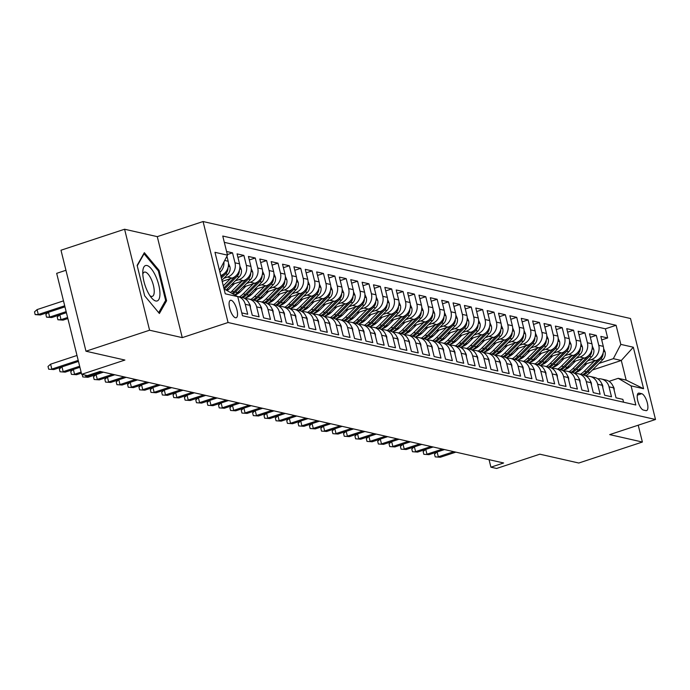<?xml version="1.0" encoding="UTF-8"?>
<svg xmlns="http://www.w3.org/2000/svg" width="690" height="690" viewBox="0 0 690 690"><rect width="100%" height="100%" fill="white"/><g stroke="black" fill="none" stroke-linecap="round" stroke-linejoin="round"><path stroke-width="1.03" d="M235.471 317.754A9.177 3.269 71.7 0 0 236.178 317.736A9.177 3.269 71.7 0 0 236.696 308.922A9.177 3.269 71.7 0 0 231.141 300.288A9.177 3.269 71.7 0 0 230.426 300.314A9.177 3.269 71.7 0 0 229.917 309.12A9.177 3.269 71.7 0 0 235.471 317.754M65.947 270.282L56.675 273.344L81.662 374.325L87.345 375.619L100.067 371.418L503.631 462.981L490.909 467.182L496.593 468.467L539.847 454.193L578.781 463.025L642.39 442.031L638.224 425.195M124.588 229.235L60.987 250.229L85.974 351.219L149.583 330.217L182.263 337.634L228.062 322.515L203.067 221.533L157.277 236.644L124.588 229.235L149.583 330.217M228.062 322.515L655.5 419.494L630.505 318.513L203.067 221.533M241.776 312.906L247.719 314.252L245.252 304.29L249.806 305.325A11.471 10.479 -77.2 0 0 242.164 297.494L237.619 296.467A11.471 10.479 102.8 0 1 245.252 304.29M249.806 305.325L252.264 315.287L259.086 316.831L256.62 306.869L261.174 307.904A11.471 10.479 -77.2 0 0 253.532 300.072L248.987 299.046A11.471 10.479 102.8 0 1 256.62 306.869M261.174 307.904L263.632 317.866L270.454 319.41L267.987 309.448L272.541 310.483A11.471 10.479 -77.2 0 0 264.9 302.651L260.354 301.625A11.471 10.479 102.8 0 1 267.987 309.448M272.541 310.483L275 320.445L281.822 321.988L279.355 312.027L283.909 313.062A11.471 10.479 -77.2 0 0 276.267 305.23L271.722 304.204A11.471 10.479 102.8 0 1 279.355 312.027M283.909 313.062L286.367 323.024L293.19 324.567L290.723 314.606L295.277 315.64A11.471 10.479 -77.2 0 0 287.635 307.818L283.09 306.783A11.471 10.479 102.8 0 1 290.723 314.606M295.277 315.64L297.735 325.602L304.557 327.146L302.091 317.184L306.645 318.219A11.471 10.479 -77.2 0 0 299.003 310.397L294.457 309.362A11.471 10.479 102.8 0 1 302.091 317.184M306.645 318.219L309.111 328.181L315.925 329.725L313.467 319.763L318.012 320.798A11.471 10.479 -77.2 0 0 310.371 312.975L305.825 311.94A11.471 10.479 102.8 0 1 313.467 319.763M318.012 320.798L320.479 330.76L327.293 332.304L324.835 322.342L329.38 323.377A11.471 10.479 -77.2 0 0 321.738 315.554L317.193 314.519A11.471 10.479 102.8 0 1 324.835 322.342M329.38 323.377L331.847 333.339L338.661 334.883L336.203 324.921L340.748 325.956A11.471 10.479 -77.2 0 0 333.106 318.133L328.561 317.098A11.471 10.479 102.8 0 1 336.203 324.921M340.748 325.956L343.215 335.918L350.028 337.462L347.57 327.5L352.116 328.535A11.471 10.479 -77.2 0 0 344.474 320.712L339.929 319.677A11.471 10.479 102.8 0 1 347.57 327.5M352.116 328.535L354.582 338.497L361.396 340.041L358.938 330.079L363.483 331.114A11.471 10.479 -77.2 0 0 355.842 323.291L351.296 322.256A11.471 10.479 102.8 0 1 358.938 330.079M363.483 331.114L365.95 341.076L372.773 342.628L370.306 332.658L374.851 333.693A11.471 10.479 -77.2 0 0 367.209 325.87L362.664 324.835A11.471 10.479 102.8 0 1 370.306 332.658M374.851 333.693L377.318 343.655L384.14 345.207L381.673 335.245L386.219 336.272A11.471 10.479 -77.2 0 0 378.577 328.449L374.032 327.414A11.471 10.479 102.8 0 1 381.673 335.245M386.219 336.272L388.686 346.233L395.508 347.786L393.041 337.824L397.587 338.85A11.471 10.479 -77.2 0 0 389.945 331.028L385.399 329.993A11.471 10.479 102.8 0 1 393.041 337.824M397.587 338.85L400.053 348.812L406.876 350.365L404.409 340.403L408.954 341.429A11.471 10.479 -77.2 0 0 401.313 333.606L396.767 332.571A11.471 10.479 102.8 0 1 404.409 340.403M408.954 341.429L411.421 351.391L418.244 352.944L415.777 342.982L420.322 344.008A11.471 10.479 -77.2 0 0 412.68 336.185L408.135 335.15A11.471 10.479 102.8 0 1 415.777 342.982M420.322 344.008L422.789 353.97L429.611 355.523L427.145 345.561L431.69 346.587A11.471 10.479 -77.2 0 0 424.048 338.764L419.503 337.729A11.471 10.479 102.8 0 1 427.145 345.561M431.69 346.587L434.157 356.549L440.979 358.101L438.512 348.139L443.058 349.166A11.471 10.479 -77.2 0 0 435.416 341.343L430.871 340.308A11.471 10.479 102.8 0 1 438.512 348.139M443.058 349.166L445.524 359.128L452.347 360.68L449.88 350.718L454.425 351.745A11.471 10.479 -77.2 0 0 446.784 343.922L442.238 342.887A11.471 10.479 102.8 0 1 449.88 350.718M454.425 351.745L456.892 361.707L463.714 363.259L461.248 353.297L465.793 354.324A11.471 10.479 -77.2 0 0 458.151 346.501L453.606 345.466A11.471 10.479 102.8 0 1 461.248 353.297M465.793 354.324L468.26 364.286L475.082 365.838L472.616 355.876L477.161 356.903A11.471 10.479 -77.2 0 0 469.519 349.08L464.974 348.053A11.471 10.479 102.8 0 1 472.616 355.876M477.161 356.903L479.628 366.864L486.45 368.417L483.983 358.455L488.529 359.481A11.471 10.479 -77.2 0 0 480.895 351.659L476.341 350.632A11.471 10.479 102.8 0 1 483.983 358.455M488.529 359.481L490.995 369.452L497.818 370.996L495.351 361.034L499.896 362.069A11.471 10.479 -77.2 0 0 492.263 354.237L487.709 353.211A11.471 10.479 102.8 0 1 495.351 361.034M499.896 362.069L502.363 372.031L509.186 373.575L506.719 363.613L511.264 364.648A11.471 10.479 -77.2 0 0 503.631 356.816L499.077 355.79A11.471 10.479 102.8 0 1 506.719 363.613M511.264 364.648L513.731 374.61L520.553 376.154L518.087 366.192L522.632 367.227A11.471 10.479 -77.2 0 0 514.999 359.395L510.445 358.369A11.471 10.479 102.8 0 1 518.087 366.192M522.632 367.227L525.099 377.189L531.921 378.732L529.454 368.771L534 369.805A11.471 10.479 -77.2 0 0 526.366 361.974L521.812 360.948A11.471 10.479 102.8 0 1 529.454 368.771M534 369.805L536.466 379.767L543.289 381.311L540.822 371.349L545.367 372.384A11.471 10.479 -77.2 0 0 537.734 364.553L533.18 363.527A11.471 10.479 102.8 0 1 540.822 371.349M545.367 372.384L547.834 382.346L554.657 383.89L552.19 373.928L556.735 374.963A11.471 10.479 -77.2 0 0 549.102 367.132L544.557 366.105A11.471 10.479 102.8 0 1 552.19 373.928M556.735 374.963L559.202 384.925L566.024 386.469L563.558 376.507L568.103 377.542A11.471 10.479 -77.2 0 0 560.47 369.711L555.924 368.684A11.471 10.479 102.8 0 1 563.558 376.507M568.103 377.542L570.57 387.504L577.392 389.048L574.925 379.086L579.471 380.121A11.471 10.479 -77.2 0 0 571.837 372.29L567.292 371.263A11.471 10.479 102.8 0 1 574.925 379.086M579.471 380.121L581.937 390.083L588.76 391.627L586.293 381.665L590.847 382.7A11.471 10.479 -77.2 0 0 583.205 374.877L578.66 373.842A11.471 10.479 102.8 0 1 586.293 381.665M590.847 382.7L593.305 392.662L600.127 394.206L597.661 384.244L602.215 385.279A11.471 10.479 -77.2 0 0 594.573 377.456L590.028 376.421A11.471 10.479 102.8 0 1 597.661 384.244M602.215 385.279L604.673 395.241L611.495 396.785L609.029 386.823A11.471 10.479 -77.2 0 0 601.395 379A11.471 10.479 -77.2 0 0 597.833 378.87M583.904 364.587L595.841 360.646A11.471 10.479 -77.2 0 0 603.31 346.371L600.843 336.41L607.666 337.953L601.715 339.92M587.664 360.81L591.287 359.619A11.471 10.479 -77.2 0 0 598.765 345.336L596.298 335.375L590.347 337.341M596.298 335.375L589.476 333.831L591.942 343.793A11.471 10.479 -77.2 0 1 584.473 358.067L572.536 362.009M561.168 359.43L573.105 355.488A11.471 10.479 -77.2 0 0 580.575 341.214L578.108 331.252L584.93 332.796L578.979 334.762M549.801 356.851L561.729 352.909A11.471 10.479 -77.2 0 0 569.207 338.635L566.74 328.673L573.562 330.217L567.611 332.183M538.433 354.272L550.361 350.33A11.471 10.479 -77.2 0 0 557.839 336.056L555.372 326.094L562.195 327.638L556.244 329.604M527.065 351.693L538.994 347.751A11.471 10.479 -77.2 0 0 546.471 333.477L544.005 323.515L550.827 325.059L544.876 327.026M515.697 349.114L527.626 345.173A11.471 10.479 -77.2 0 0 535.104 330.898L532.637 320.936L539.459 322.48L533.508 324.447M504.33 346.535L516.258 342.594A11.471 10.479 -77.2 0 0 523.736 328.319L521.269 318.357L528.091 319.901L522.14 321.868M492.962 343.956L504.89 340.015A11.471 10.479 -77.2 0 0 512.368 325.74L509.901 315.77L516.724 317.322L510.773 319.289M481.594 341.378L493.523 337.436A11.471 10.479 -77.2 0 0 501 323.153L498.534 313.191L505.356 314.744L499.405 316.71M470.226 338.799L482.155 334.857A11.471 10.479 -77.2 0 0 489.633 320.574L487.166 310.612L493.988 312.165L488.037 314.131M458.859 336.211L470.787 332.278A11.471 10.479 -77.2 0 0 478.265 317.995L475.798 308.033L482.62 309.586L476.669 311.552M447.491 333.632L459.419 329.699A11.471 10.479 -77.2 0 0 466.897 315.416L464.43 305.454L471.253 307.007L465.302 308.973M436.123 331.053L448.052 327.12A11.471 10.479 -77.2 0 0 455.529 312.837L453.063 302.876L459.885 304.428L453.934 306.395M424.747 328.474L436.684 324.541A11.471 10.479 -77.2 0 0 444.162 310.259L441.695 300.297L448.517 301.849L442.566 303.807M413.379 325.896L425.316 321.963A11.471 10.479 -77.2 0 0 432.794 307.68L430.327 297.718L437.149 299.27L431.198 301.228M402.011 323.317L413.948 319.384A11.471 10.479 -77.2 0 0 421.426 305.101L418.959 295.139L425.782 296.691L419.831 298.649M390.644 320.738L402.581 316.796A11.471 10.479 -77.2 0 0 410.058 302.522L407.592 292.56L414.414 294.113L408.463 296.07M379.276 318.159L391.213 314.217A11.471 10.479 -77.2 0 0 398.691 299.943L396.224 289.981L403.046 291.534L397.095 293.491M367.908 315.58L379.845 311.639A11.471 10.479 -77.2 0 0 387.323 297.364L384.856 287.402L391.679 288.946L385.727 290.913M356.54 313.001L368.477 309.06A11.471 10.479 -77.2 0 0 375.955 294.785L373.488 284.823L380.311 286.367L374.351 288.334M345.173 310.422L357.11 306.481A11.471 10.479 -77.2 0 0 364.587 292.206L362.121 282.245L368.934 283.788L362.983 285.755M333.805 307.844L345.742 303.902A11.471 10.479 -77.2 0 0 353.211 289.627L350.753 279.666L357.567 281.21L351.615 283.176M322.437 305.265L334.374 301.323A11.471 10.479 -77.2 0 0 341.843 287.049L339.385 277.087L346.199 278.631L340.248 280.597M311.069 302.686L323.006 298.744A11.471 10.479 -77.2 0 0 330.476 284.47L328.017 274.508L334.831 276.052L328.88 278.018M299.702 300.107L311.639 296.165A11.471 10.479 -77.2 0 0 319.108 281.891L316.65 271.929L323.463 273.473L317.512 275.439M288.334 297.528L300.271 293.586A11.471 10.479 -77.2 0 0 307.74 279.312L305.282 269.35L312.096 270.894L306.144 272.861M276.966 294.949L288.903 291.007A11.471 10.479 -77.2 0 0 296.372 276.733L293.906 266.771L300.728 268.315L294.777 270.282M265.598 292.37L277.535 288.429A11.471 10.479 -77.2 0 0 285.005 274.154L282.538 264.192L289.36 265.736L283.409 267.703M254.231 289.791L266.168 285.85A11.471 10.479 -77.2 0 0 273.637 271.575L271.17 261.613L277.992 263.157L272.041 265.124M242.863 287.213L254.8 283.271A11.471 10.479 -77.2 0 0 262.269 268.997L259.802 259.035L266.625 260.579L260.673 262.545M231.495 284.634L243.432 280.692A11.471 10.479 -77.2 0 0 250.901 266.418L248.435 256.456L255.257 258L249.306 259.966M222.171 281.373L232.056 278.113A11.471 10.479 -77.2 0 0 239.534 263.839L237.067 253.877L243.889 255.421L237.938 257.387M226.579 251.496L232.521 252.842L227.338 254.55M641.709 393.697L639.207 393.128A8.892 3.165 71.7 0 0 638.517 393.153A8.892 3.165 71.7 0 0 638.017 401.692A8.892 3.165 71.7 0 0 643.399 410.05L645.9 410.619A8.892 3.165 71.7 0 0 646.59 410.602A8.892 3.165 71.7 0 0 647.091 402.063A8.892 3.165 71.7 0 0 641.709 393.697L637.31 395.146M224.034 288.886L237.748 296.64L242.483 315.744L635.818 404.987L631.083 385.874L618.206 378.318L609.046 381.346M237.748 296.64L225.251 293.802L214.978 252.316L227.484 255.153L222.758 236.04L616.092 325.283L620.819 344.388L633.325 347.225L643.589 388.712L631.083 385.874M223.888 278.277L227.51 277.078L232.056 278.113M235.256 280.856L238.878 279.657L243.432 280.692M226.553 290.059L228.813 289.317M246.623 283.435L250.246 282.236L254.8 283.271M237.213 292.879L240.18 291.896M257.991 286.014L261.613 284.815L266.168 285.85M248.581 295.458L251.548 294.475M269.359 288.593L272.981 287.394L277.535 288.429M259.949 298.037L262.916 297.054M280.727 291.171L284.349 289.973L288.903 291.007M271.317 300.616L274.284 299.632M292.094 293.75L295.717 292.56L300.271 293.586M282.684 303.195L285.651 302.211M303.462 296.329L307.093 295.139L311.639 296.165M294.052 305.774L297.019 304.79M314.83 298.908L318.461 297.718L323.006 298.744M305.42 308.352L308.387 307.369M326.197 301.487L329.829 300.297L334.374 301.323M316.788 310.931L319.755 309.948M337.565 304.066L341.196 302.876L345.742 303.902M328.155 313.51L331.122 312.527M348.933 306.645L352.564 305.454L357.11 306.481M339.523 316.089L342.49 315.106M360.309 309.224L363.932 308.033L368.477 309.06M350.891 318.668L353.858 317.685M371.677 311.811L375.3 310.612L379.845 311.639M362.259 321.247L365.226 320.264M383.045 314.39L386.667 313.191L391.213 314.217M373.626 323.826L376.593 322.842M394.413 316.969L398.035 315.77L402.581 316.796M384.994 326.405L387.961 325.421M405.78 319.548L409.403 318.349L413.948 319.384M396.362 328.983L399.338 328M417.148 322.127L420.771 320.928L425.316 321.963M407.73 331.562L410.705 330.579M428.516 324.705L432.138 323.507L436.684 324.541M419.097 334.141L422.073 333.158M439.884 327.284L443.506 326.085L448.052 327.12M430.465 336.72L433.441 335.745M451.251 329.863L454.874 328.664L459.419 329.699M441.833 339.299L444.809 338.324M462.619 332.442L466.242 331.243L470.787 332.278M453.201 341.878L456.176 340.903M473.987 335.021L477.609 333.822L482.155 334.857M464.568 344.457L467.544 343.482M485.355 337.6L488.977 336.401L493.523 337.436M475.936 347.036L478.912 346.061M496.722 340.179L500.345 338.98L504.89 340.015M487.304 349.614L490.28 348.64M508.09 342.757L511.713 341.559L516.258 342.594M498.672 352.193L501.647 351.219M519.458 345.336L523.08 344.138L527.626 345.173M510.039 354.772L513.015 353.798M530.826 347.915L534.448 346.716L538.994 347.751M521.407 357.36L524.383 356.376M542.193 350.494L545.816 349.295L550.361 350.33M532.775 359.939L535.75 358.955M553.561 353.073L557.184 351.874L561.729 352.909M544.151 362.517L547.118 361.534M564.929 355.652L568.551 354.453L573.105 355.488M555.519 365.096L558.486 364.113M576.297 358.231L579.919 357.041L584.473 358.067M566.887 367.675L569.854 366.692M607.666 337.953L605.406 328.811L224.319 242.354M220.722 275.526A11.471 10.479 -77.2 0 0 228.166 261.26L226.924 256.223M232.521 252.842L234.988 262.804A11.471 10.479 102.8 0 1 227.51 277.078M243.889 255.421L246.356 265.383A11.471 10.479 102.8 0 1 238.878 279.657M255.257 258L257.724 267.962A11.471 10.479 102.8 0 1 250.246 282.236M266.625 260.579L269.091 270.54A11.471 10.479 102.8 0 1 261.613 284.815M277.992 263.157L280.459 273.119A11.471 10.479 102.8 0 1 272.981 287.394M289.36 265.736L291.827 275.698A11.471 10.479 102.8 0 1 284.349 289.973M300.728 268.315L303.195 278.277A11.471 10.479 102.8 0 1 295.717 292.56M312.096 270.894L314.562 280.856A11.471 10.479 102.8 0 1 307.093 295.139M323.463 273.473L325.93 283.435A11.471 10.479 102.8 0 1 318.461 297.718M334.831 276.052L337.298 286.014A11.471 10.479 102.8 0 1 329.829 300.297M346.199 278.631L348.666 288.593A11.471 10.479 102.8 0 1 341.196 302.876M357.567 281.21L360.033 291.171A11.471 10.479 102.8 0 1 352.564 305.454M368.934 283.788L371.401 293.75A11.471 10.479 102.8 0 1 363.932 308.033M380.311 286.367L382.769 296.329A11.471 10.479 102.8 0 1 375.3 310.612M391.679 288.946L394.137 298.917A11.471 10.479 102.8 0 1 386.667 313.191M403.046 291.534L405.504 301.495A11.471 10.479 102.8 0 1 398.035 315.77M414.414 294.113L416.872 304.074A11.471 10.479 102.8 0 1 409.403 318.349M425.782 296.691L428.248 306.653A11.471 10.479 102.8 0 1 420.771 320.928M437.149 299.27L439.616 309.232A11.471 10.479 102.8 0 1 432.138 323.507M448.517 301.849L450.984 311.811A11.471 10.479 102.8 0 1 443.506 326.085M459.885 304.428L462.352 314.39A11.471 10.479 102.8 0 1 454.874 328.664M471.253 307.007L473.72 316.969A11.471 10.479 102.8 0 1 466.242 331.243M482.62 309.586L485.087 319.548A11.471 10.479 102.8 0 1 477.609 333.822M493.988 312.165L496.455 322.127A11.471 10.479 102.8 0 1 488.977 336.401M505.356 314.744L507.823 324.705A11.471 10.479 102.8 0 1 500.345 338.98M516.724 317.322L519.191 327.284A11.471 10.479 102.8 0 1 511.713 341.559M528.091 319.901L530.558 329.863A11.471 10.479 102.8 0 1 523.08 344.138M539.459 322.48L541.926 332.442A11.471 10.479 102.8 0 1 534.448 346.716M550.827 325.059L553.294 335.021A11.471 10.479 102.8 0 1 545.816 349.295M562.195 327.638L564.661 337.6A11.471 10.479 102.8 0 1 557.184 351.874M573.562 330.217L576.029 340.179A11.471 10.479 102.8 0 1 568.551 354.453M584.93 332.796L587.397 342.757A11.471 10.479 102.8 0 1 579.919 357.041M623.57 402.201L622.863 399.363L616.041 397.82L613.582 387.858A11.471 10.479 -77.2 0 0 605.941 380.035L601.395 379M618.206 378.318L626.166 380.121L621.302 360.473L613.341 358.671L620.819 344.388M592.451 369.995L621.302 360.473L633.325 347.225M578.255 370.254L581.221 369.271M599.032 363.389L613.341 358.671M81.662 374.325L124.916 360.051L85.974 351.219M655.5 419.494L609.701 434.614L642.39 442.031M489.055 459.669L490.909 467.182M219.273 269.669L220.007 269.428L219.17 269.238M605.406 328.811L616.092 325.283M586.466 376.291A11.471 10.479 102.8 0 1 590.028 376.421M575.098 373.713A11.471 10.479 102.8 0 1 578.66 373.842M563.73 371.134A11.471 10.479 102.8 0 1 567.292 371.263M552.362 368.546A11.471 10.479 102.8 0 1 555.924 368.684M540.995 365.967A11.471 10.479 102.8 0 1 544.557 366.105M529.627 363.389A11.471 10.479 102.8 0 1 533.18 363.527M518.259 360.81A11.471 10.479 102.8 0 1 521.812 360.948M506.891 358.231A11.471 10.479 102.8 0 1 510.445 358.369M495.524 355.652A11.471 10.479 102.8 0 1 499.077 355.79M484.156 353.073A11.471 10.479 102.8 0 1 487.709 353.211M472.788 350.494A11.471 10.479 102.8 0 1 476.341 350.632M461.42 347.915A11.471 10.479 102.8 0 1 464.974 348.053M450.053 345.336A11.471 10.479 102.8 0 1 453.606 345.466M438.685 342.757A11.471 10.479 102.8 0 1 442.238 342.887M427.317 340.179A11.471 10.479 102.8 0 1 430.871 340.308M415.949 337.6A11.471 10.479 102.8 0 1 419.503 337.729M404.582 335.021A11.471 10.479 102.8 0 1 408.135 335.15M393.214 332.442A11.471 10.479 102.8 0 1 396.767 332.571M381.846 329.863A11.471 10.479 102.8 0 1 385.399 329.993M370.478 327.284A11.471 10.479 102.8 0 1 374.032 327.414M359.111 324.705A11.471 10.479 102.8 0 1 362.664 324.835M347.743 322.127A11.471 10.479 102.8 0 1 351.296 322.256M336.375 319.548A11.471 10.479 102.8 0 1 339.929 319.677M325.007 316.969A11.471 10.479 102.8 0 1 328.561 317.098M313.639 314.39A11.471 10.479 102.8 0 1 317.193 314.519M302.272 311.811A11.471 10.479 102.8 0 1 305.825 311.94M290.895 309.232A11.471 10.479 102.8 0 1 294.457 309.362M279.528 306.653A11.471 10.479 102.8 0 1 283.09 306.783M268.16 304.074A11.471 10.479 102.8 0 1 271.722 304.204M256.792 301.487A11.471 10.479 102.8 0 1 260.354 301.625M245.424 298.908A11.471 10.479 102.8 0 1 248.987 299.046M227.484 255.153L220.007 269.428M223.914 261.967A11.471 10.479 102.8 0 1 219.929 272.3M626.166 380.121L643.589 388.712M182.263 337.634L157.277 236.644M144.659 295.794L159.39 313.493L166.601 300.771L159.071 270.359L144.339 252.669L137.129 265.383L144.659 295.794M158.131 270.67L159.071 270.359M165.143 301.254L166.601 300.771M614.212 390.428L614.135 388.496A7.599 6.943 -77.2 0 0 612.962 386.021M437.132 451.984L438.322 456.78L453.796 451.674M440.367 457.246L435.2 456.884L440.367 457.246L455.849 452.14M435.2 456.884L434.519 454.158L436.882 452.062M586.923 363.587L581.963 368.564A18.207 16.638 102.8 0 1 574.925 372.885M594.288 361.155L584.24 371.246A21.933 20.044 102.8 0 1 580.48 374.256M603.647 348.623L605.087 351.926A7.599 6.943 102.8 0 1 602.939 359.473L589.924 372.531A21.933 20.044 102.8 0 1 585.707 375.826M599.679 358.395A7.599 6.943 102.8 0 1 599.412 358.679L586.397 371.738A21.933 20.044 102.8 0 1 582.645 374.748M583.964 375.075A21.933 20.044 -77.2 0 0 587.759 372.039L600.774 358.99A7.599 6.943 -77.2 0 0 603.12 353.582L603.086 353.03M159.951 293.569A18.639 6.641 71.7 0 0 151.74 269.341A18.639 6.641 71.7 0 0 142.804 271.334A18.639 6.641 71.7 0 0 142.761 272.921A18.639 6.641 71.7 0 0 151.584 297.916A18.639 6.641 71.7 0 0 159.951 293.569M149.885 295.639A12.756 4.545 71.7 0 0 152.343 296.355A12.756 4.545 71.7 0 0 154.232 291.309A12.756 4.545 71.7 0 0 150.67 278.018A12.756 4.545 71.7 0 0 144.348 272.127A12.756 4.545 71.7 0 0 142.804 274.163M137.241 265.822L144.063 253.782L158.338 270.929L165.635 300.392L158.691 312.648M143.624 253.929L144.063 253.782M602.844 387.849L602.767 385.917A7.599 6.943 -77.2 0 0 601.594 383.442M425.764 449.406L426.955 454.201L442.428 449.095M428.999 454.667L423.832 454.305L428.999 454.667L444.481 449.561M423.832 454.305L423.151 451.579L425.514 449.483M591.477 385.27L591.399 383.338A7.599 6.943 -77.2 0 0 590.226 380.863M414.397 446.827L415.587 451.622L431.06 446.516M417.631 452.088L412.465 451.726L417.631 452.088L433.113 446.982M412.465 451.726L411.783 449L414.147 446.904M580.109 382.683L580.031 380.759A7.599 6.943 -77.2 0 0 578.858 378.284M403.029 444.248L404.219 449.043L419.693 443.937M406.263 449.509L401.097 449.147L406.263 449.509L421.745 444.403M401.097 449.147L400.416 446.421L402.779 444.325M568.741 380.104L568.664 378.18A7.599 6.943 -77.2 0 0 567.491 375.705M391.661 441.669L392.852 446.464L408.325 441.359M394.896 446.93L389.729 446.568L394.896 446.93L410.378 441.824M389.729 446.568L389.048 443.843L391.411 441.747M575.555 361.008L570.596 365.985A18.207 16.638 102.8 0 1 563.558 370.306M582.921 358.576L572.873 368.667A21.933 20.044 102.8 0 1 569.112 371.677M592.279 346.044L593.711 349.347A7.599 6.943 102.8 0 1 591.572 356.894L578.556 369.952A21.933 20.044 102.8 0 1 574.339 373.247M588.311 355.816A7.599 6.943 102.8 0 1 588.044 356.1L575.029 369.159A21.933 20.044 102.8 0 1 571.277 372.169M572.596 372.497A21.933 20.044 -77.2 0 0 576.391 369.461L589.407 356.411A7.599 6.943 -77.2 0 0 591.744 351.003L591.718 350.451M564.187 358.429L559.228 363.406A18.207 16.638 102.8 0 1 552.19 367.727M571.553 355.997L561.505 366.088A21.933 20.044 102.8 0 1 557.744 369.098M580.911 343.465L582.343 346.768A7.599 6.943 102.8 0 1 580.195 354.315L567.189 367.373A21.933 20.044 102.8 0 1 562.971 370.668M576.943 353.237A7.599 6.943 102.8 0 1 576.676 353.522L563.661 366.58A21.933 20.044 102.8 0 1 559.909 369.59M561.229 369.918A21.933 20.044 -77.2 0 0 565.024 366.882L578.039 353.832A7.599 6.943 -77.2 0 0 580.376 348.424L580.35 347.872M552.819 355.85L547.86 360.827A18.207 16.638 102.8 0 1 540.822 365.148M560.185 353.418L550.137 363.509A21.933 20.044 102.8 0 1 546.377 366.519M569.543 340.886L570.975 344.189A7.599 6.943 102.8 0 1 568.827 351.736L555.821 364.794A21.933 20.044 102.8 0 1 551.603 368.089M565.576 350.658A7.599 6.943 102.8 0 1 565.308 350.943L552.293 363.992A21.933 20.044 102.8 0 1 548.541 367.011M549.861 367.339A21.933 20.044 -77.2 0 0 553.656 364.303L566.671 351.253A7.599 6.943 -77.2 0 0 569.009 345.845L568.983 345.293M541.452 353.271L536.492 358.248A18.207 16.638 102.8 0 1 529.454 362.569M548.817 350.839L538.769 360.93A21.933 20.044 102.8 0 1 535.009 363.94M558.176 338.307L559.607 341.61A7.599 6.943 102.8 0 1 557.46 349.157L544.453 362.216A21.933 20.044 102.8 0 1 540.236 365.51M554.208 348.079A7.599 6.943 102.8 0 1 553.941 348.364L540.926 361.413A21.933 20.044 102.8 0 1 537.174 364.432M538.493 364.76A21.933 20.044 -77.2 0 0 542.288 361.724L555.303 348.666A7.599 6.943 -77.2 0 0 557.641 343.266L557.615 342.714M557.373 377.525L557.296 375.602A7.599 6.943 -77.2 0 0 556.123 373.126M380.294 439.09L381.484 443.886L396.957 438.78M383.528 444.351L378.362 443.989L383.528 444.351L399.01 439.245M378.362 443.989L377.68 441.264L380.043 439.168M530.084 350.693L525.125 355.669A18.207 16.638 102.8 0 1 518.087 359.99M537.45 348.26L527.393 358.352A21.933 20.044 102.8 0 1 523.641 361.362M546.808 335.728L548.24 339.031A7.599 6.943 102.8 0 1 546.092 346.578L533.085 359.637A21.933 20.044 102.8 0 1 528.868 362.931M542.84 345.5A7.599 6.943 102.8 0 1 542.573 345.785L529.558 358.835A21.933 20.044 102.8 0 1 525.806 361.853M527.125 362.181A21.933 20.044 -77.2 0 0 530.92 359.145L543.936 346.087A7.599 6.943 -77.2 0 0 546.273 340.688L546.247 340.136M546.006 374.946L545.928 373.023A7.599 6.943 -77.2 0 0 544.746 370.547M368.926 436.511L370.116 441.307L385.589 436.201M372.16 441.773L366.994 441.41L372.16 441.773L387.642 436.666M366.994 441.41L366.312 438.685L368.676 436.589M518.716 348.114L513.757 353.09A18.207 16.638 102.8 0 1 506.719 357.411M526.082 345.681L516.025 355.773A21.933 20.044 102.8 0 1 512.273 358.783M535.44 333.149L536.872 336.453A7.599 6.943 102.8 0 1 534.724 344L521.709 357.058A21.933 20.044 102.8 0 1 517.5 360.353M531.473 342.921A7.599 6.943 102.8 0 1 531.205 343.206L518.19 356.256A21.933 20.044 102.8 0 1 514.43 359.274M515.758 359.602A21.933 20.044 -77.2 0 0 519.553 356.566L532.568 343.508A7.599 6.943 -77.2 0 0 534.905 338.109L534.879 337.557M534.638 372.367L534.56 370.444A7.599 6.943 -77.2 0 0 533.379 367.968M357.558 433.932L358.748 438.728L374.221 433.622M360.792 439.194L355.626 438.831L360.792 439.194L376.266 434.088M355.626 438.831L354.945 436.106L357.308 434.01M507.348 345.535L502.389 350.511A18.207 16.638 102.8 0 1 495.351 354.832M514.714 343.103L504.657 353.194A21.933 20.044 102.8 0 1 500.906 356.204M524.072 330.57L525.504 333.874A7.599 6.943 102.8 0 1 523.356 341.421L510.341 354.479A21.933 20.044 102.8 0 1 506.132 357.774M520.105 340.343A7.599 6.943 102.8 0 1 519.837 340.619L506.822 353.677A21.933 20.044 102.8 0 1 503.062 356.687M504.39 357.023A21.933 20.044 -77.2 0 0 508.185 353.987L521.2 340.929A7.599 6.943 -77.2 0 0 523.538 335.53L523.512 334.978M523.27 369.788L523.192 367.865A7.599 6.943 -77.2 0 0 522.011 365.389M346.19 431.354L347.38 436.149L362.854 431.043M349.425 436.615L344.25 436.253L349.425 436.615L364.898 431.509M344.25 436.253L343.577 433.527L345.94 431.431M495.981 342.956L491.021 347.933A18.207 16.638 102.8 0 1 483.983 352.254M503.346 340.524L493.29 350.606A21.933 20.044 102.8 0 1 489.538 353.625M512.705 327.991L514.136 331.295A7.599 6.943 102.8 0 1 511.989 338.842L498.974 351.9A21.933 20.044 102.8 0 1 494.764 355.195M508.737 337.764A7.599 6.943 102.8 0 1 508.47 338.04L495.455 351.098A21.933 20.044 102.8 0 1 491.694 354.108M493.022 354.444A21.933 20.044 -77.2 0 0 496.817 351.408L509.832 338.35A7.599 6.943 -77.2 0 0 512.17 332.951L512.144 332.399M511.902 367.209L511.825 365.286A7.599 6.943 -77.2 0 0 510.643 362.811M334.822 428.775L336.013 433.57L351.486 428.464M338.057 434.036L332.882 433.674L338.057 434.036L353.53 428.93M332.882 433.674L332.209 430.948L334.572 428.852M484.613 340.377L479.654 345.354A18.207 16.638 102.8 0 1 472.616 349.666M491.979 337.945L481.922 348.027A21.933 20.044 102.8 0 1 478.17 351.046M501.337 325.413L502.769 328.716A7.599 6.943 102.8 0 1 500.621 336.263L487.606 349.321A21.933 20.044 102.8 0 1 483.397 352.616M497.369 335.185A7.599 6.943 102.8 0 1 497.102 335.461L484.087 348.519A21.933 20.044 102.8 0 1 480.326 351.529M481.655 351.865A21.933 20.044 -77.2 0 0 485.45 348.829L498.465 335.771A7.599 6.943 -77.2 0 0 500.802 330.372L500.776 329.82M500.535 364.63L500.457 362.707A7.599 6.943 -77.2 0 0 499.275 360.232M323.455 426.196L324.636 430.991L340.118 425.885M326.689 431.457L321.514 431.095L326.689 431.457L342.162 426.342M321.514 431.095L320.841 428.369L323.205 426.273M473.245 337.798L468.286 342.775A18.207 16.638 102.8 0 1 461.248 347.087M480.611 335.366L470.554 345.449A21.933 20.044 102.8 0 1 466.802 348.467M489.969 322.834L491.401 326.137A7.599 6.943 102.8 0 1 489.253 333.684L476.238 346.742A21.933 20.044 102.8 0 1 472.029 350.028M486.002 332.606A7.599 6.943 102.8 0 1 485.734 332.882L472.719 345.94A21.933 20.044 102.8 0 1 468.959 348.95M470.287 349.287A21.933 20.044 -77.2 0 0 474.082 346.251L487.097 333.192A7.599 6.943 -77.2 0 0 489.434 327.793L489.408 327.241M489.167 362.052L489.089 360.128A7.599 6.943 -77.2 0 0 487.908 357.653M312.087 423.617L313.269 428.412L328.751 423.306M315.321 428.878L310.146 428.516L315.321 428.878L330.795 423.764M310.146 428.516L309.474 425.79L311.837 423.695M461.877 335.219L456.918 340.196A18.207 16.638 102.8 0 1 449.88 344.508M469.243 332.787L459.186 342.87A21.933 20.044 102.8 0 1 455.435 345.88M478.601 320.255L480.033 323.55A7.599 6.943 102.8 0 1 477.885 331.105L464.87 344.163A21.933 20.044 102.8 0 1 460.661 347.45M474.634 330.027A7.599 6.943 102.8 0 1 474.366 330.303L461.351 343.361A21.933 20.044 102.8 0 1 457.591 346.371M458.919 346.708A21.933 20.044 -77.2 0 0 462.714 343.672L475.729 330.613A7.599 6.943 -77.2 0 0 478.067 325.214L478.041 324.662M477.799 359.473L477.722 357.549A7.599 6.943 -77.2 0 0 476.54 355.074M300.719 421.029L301.901 425.834L317.383 420.728M303.954 426.299L298.779 425.937L303.954 426.299L319.427 421.185M298.779 425.937L298.106 423.212L300.469 421.116M450.51 332.64L445.55 337.617A18.207 16.638 102.8 0 1 438.512 341.93M457.875 330.208L447.819 340.291A21.933 20.044 102.8 0 1 444.067 343.301M467.234 317.676L468.665 320.971A7.599 6.943 102.8 0 1 466.518 328.526L453.502 341.585A21.933 20.044 102.8 0 1 449.293 344.871M463.266 327.448A7.599 6.943 102.8 0 1 462.999 327.724L449.984 340.782A21.933 20.044 102.8 0 1 446.223 343.793M447.551 344.129A21.933 20.044 -77.2 0 0 451.346 341.093L464.361 328.035A7.599 6.943 -77.2 0 0 466.699 322.635L466.673 322.083M439.142 330.062L434.183 335.038A18.207 16.638 102.8 0 1 427.145 339.351M446.508 327.629L436.451 337.712A21.933 20.044 102.8 0 1 432.699 340.722M455.866 315.089L457.298 318.392A7.599 6.943 102.8 0 1 455.15 325.947L442.135 339.006A21.933 20.044 102.8 0 1 437.926 342.292M451.898 324.869A7.599 6.943 102.8 0 1 451.631 325.145L438.616 338.204A21.933 20.044 102.8 0 1 434.855 341.214M436.184 341.55A21.933 20.044 -77.2 0 0 439.979 338.514L452.994 325.456A7.599 6.943 -77.2 0 0 455.331 320.057L455.305 319.505M427.774 327.483L422.815 332.459A18.207 16.638 102.8 0 1 415.777 336.772M435.14 325.05L425.083 335.133A21.933 20.044 102.8 0 1 421.331 338.143M444.498 312.51L445.93 315.813A7.599 6.943 102.8 0 1 443.782 323.369L430.767 336.427A21.933 20.044 102.8 0 1 426.558 339.713M440.531 322.29A7.599 6.943 102.8 0 1 440.263 322.566L427.248 335.625A21.933 20.044 102.8 0 1 423.488 338.635M424.816 338.971A21.933 20.044 -77.2 0 0 428.611 335.935L441.626 322.877A7.599 6.943 -77.2 0 0 443.963 317.478L443.937 316.926M466.431 356.894L466.345 354.971A7.599 6.943 -77.2 0 0 465.172 352.487M289.352 418.451L290.533 423.255L306.015 418.149M292.586 423.72L287.411 423.358L292.586 423.72L308.059 418.606M287.411 423.358L286.738 420.633L289.101 418.537M455.064 354.315L454.977 352.392A7.599 6.943 -77.2 0 0 453.804 349.908M277.984 415.872L279.165 420.676L294.647 415.57M281.218 421.142L276.043 420.779L281.218 421.142L296.691 416.027M276.043 420.779L275.37 418.045L277.734 415.958M443.696 351.736L443.61 349.813A7.599 6.943 -77.2 0 0 442.437 347.329M266.616 413.293L267.798 418.097L283.279 412.982M269.85 418.563L264.675 418.2L269.85 418.563L285.324 413.448M264.675 418.2L264.003 415.466L266.366 413.379M416.406 324.904L411.447 329.872A18.207 16.638 102.8 0 1 404.409 334.193M423.772 322.471L413.715 332.554A21.933 20.044 102.8 0 1 409.964 335.564M433.13 309.931L434.562 313.234A7.599 6.943 102.8 0 1 432.414 320.79L419.399 333.848A21.933 20.044 102.8 0 1 415.19 337.134M429.154 319.703A7.599 6.943 102.8 0 1 428.887 319.988L415.88 333.046A21.933 20.044 102.8 0 1 412.12 336.056M413.448 336.392A21.933 20.044 -77.2 0 0 417.243 333.356L430.258 320.298A7.599 6.943 -77.2 0 0 432.596 314.899L432.57 314.347M432.328 349.157L432.242 347.234A7.599 6.943 -77.2 0 0 431.069 344.75M255.248 410.714L256.43 415.518L271.912 410.403M258.483 415.984L253.308 415.622L258.483 415.984L273.956 410.869M253.308 415.622L252.635 412.887L254.998 410.8M405.039 322.325L400.079 327.293A18.207 16.638 102.8 0 1 393.041 331.614M412.404 319.893L402.348 329.975A21.933 20.044 102.8 0 1 398.596 332.985M421.763 307.352L423.194 310.655A7.599 6.943 102.8 0 1 421.047 318.211L408.031 331.269A21.933 20.044 102.8 0 1 403.822 334.555M417.786 317.124A7.599 6.943 102.8 0 1 417.519 317.409L404.513 330.467A21.933 20.044 102.8 0 1 400.752 333.477M402.08 333.813A21.933 20.044 -77.2 0 0 405.875 330.777L418.89 317.719A7.599 6.943 -77.2 0 0 421.228 312.32L421.202 311.768M420.96 346.578L420.874 344.655A7.599 6.943 -77.2 0 0 419.701 342.171M243.881 408.135L245.062 412.939L260.544 407.825M247.106 413.405L241.94 413.043L247.106 413.405L262.588 408.29M241.94 413.043L241.267 410.309L243.63 408.221M393.671 319.746L388.712 324.714A18.207 16.638 102.8 0 1 381.673 329.035M401.037 317.314L390.98 327.396A21.933 20.044 102.8 0 1 387.228 330.406M410.386 304.773L411.827 308.076A7.599 6.943 102.8 0 1 409.679 315.632L396.664 328.69A21.933 20.044 102.8 0 1 392.455 331.976M406.419 314.545A7.599 6.943 102.8 0 1 406.151 314.83L393.145 327.888A21.933 20.044 102.8 0 1 389.384 330.898M390.713 331.235A21.933 20.044 -77.2 0 0 394.507 328.199L407.523 315.14A7.599 6.943 -77.2 0 0 409.86 309.741L409.834 309.189M409.593 344L409.506 342.076A7.599 6.943 -77.2 0 0 408.333 339.592M232.504 405.556L233.694 410.36L249.176 405.246M235.739 410.826L230.572 410.464L235.739 410.826L251.22 405.711M230.572 410.464L229.899 407.73L232.263 405.642M382.303 317.167L377.344 322.135A18.207 16.638 102.8 0 1 370.306 326.456M389.669 314.735L379.612 324.818A21.933 20.044 102.8 0 1 375.86 327.828M399.018 302.194L400.459 305.498A7.599 6.943 102.8 0 1 398.311 313.053L385.296 326.111A21.933 20.044 102.8 0 1 381.087 329.397M395.051 311.966A7.599 6.943 102.8 0 1 394.784 312.251L381.768 325.309A21.933 20.044 102.8 0 1 378.017 328.319M379.345 328.656A21.933 20.044 -77.2 0 0 383.14 325.62L396.155 312.561A7.599 6.943 -77.2 0 0 398.492 307.162L398.466 306.61M398.225 341.421L398.139 339.497A7.599 6.943 -77.2 0 0 396.966 337.013M221.136 402.977L222.327 407.781L237.809 402.667M224.371 408.247L219.204 407.885L224.371 408.247L239.853 403.132M219.204 407.885L218.532 405.151L220.895 403.064M370.935 314.58L365.976 319.556A18.207 16.638 102.8 0 1 358.938 323.877M378.301 312.156L368.244 322.239A21.933 20.044 102.8 0 1 364.493 325.249M387.651 299.615L389.091 302.919A7.599 6.943 102.8 0 1 386.943 310.474L373.928 323.532A21.933 20.044 102.8 0 1 369.719 326.819M383.683 309.387A7.599 6.943 102.8 0 1 383.416 309.672L370.401 322.73A21.933 20.044 102.8 0 1 366.649 325.74M367.977 326.077A21.933 20.044 -77.2 0 0 371.772 323.041L384.779 309.983A7.599 6.943 -77.2 0 0 387.125 304.583L387.099 304.023M386.857 338.842L386.771 336.918A7.599 6.943 -77.2 0 0 385.598 334.434M209.769 400.398L210.959 405.203L226.441 400.088M213.003 405.668L207.837 405.306L213.003 405.668L228.485 400.554M207.837 405.306L207.164 402.572L209.527 400.485M359.568 312.001L354.608 316.977A18.207 16.638 102.8 0 1 347.57 321.298M366.933 309.577L356.877 319.66A21.933 20.044 102.8 0 1 353.125 322.67M376.283 297.036L377.723 300.34A7.599 6.943 102.8 0 1 375.576 307.895L362.561 320.954A21.933 20.044 102.8 0 1 358.352 324.24M372.315 306.809A7.599 6.943 102.8 0 1 372.048 307.093L359.033 320.151A21.933 20.044 102.8 0 1 355.281 323.162M356.609 323.498A21.933 20.044 -77.2 0 0 360.404 320.462L373.411 307.404A7.599 6.943 -77.2 0 0 375.757 302.004L375.731 301.444M375.489 336.263L375.403 334.339A7.599 6.943 -77.2 0 0 374.23 331.856M198.401 397.82L199.591 402.624L215.073 397.509M201.635 403.089L196.469 402.727L201.635 403.089L217.117 397.975M196.469 402.727L195.796 399.993L198.159 397.906M348.2 309.422L343.24 314.399A18.207 16.638 102.8 0 1 336.203 318.72M355.566 306.998L345.509 317.081A21.933 20.044 102.8 0 1 341.757 320.091M364.915 294.457L366.356 297.761A7.599 6.943 102.8 0 1 364.208 305.316L351.193 318.366A21.933 20.044 102.8 0 1 346.984 321.661M360.948 304.23A7.599 6.943 102.8 0 1 360.68 304.514L347.665 317.572A21.933 20.044 102.8 0 1 343.913 320.583M345.241 320.919A21.933 20.044 -77.2 0 0 349.037 317.883L362.043 304.825A7.599 6.943 -77.2 0 0 364.389 299.426L364.363 298.865M364.122 333.684L364.035 331.761A7.599 6.943 -77.2 0 0 362.862 329.277M187.033 395.241L188.223 400.045L203.705 394.93M190.268 400.502L185.101 400.148L190.268 400.502L205.749 395.396M185.101 400.148L184.428 397.414L186.792 395.327M336.832 306.843L331.873 311.82A18.207 16.638 102.8 0 1 324.835 316.141M344.198 304.411L334.141 314.502A21.933 20.044 102.8 0 1 330.389 317.512M353.547 291.879L354.988 295.182A7.599 6.943 102.8 0 1 352.84 302.738L339.825 315.787A21.933 20.044 102.8 0 1 335.616 319.082M349.58 301.651A7.599 6.943 102.8 0 1 349.312 301.935L336.297 314.994A21.933 20.044 102.8 0 1 332.546 318.004M333.874 318.34A21.933 20.044 -77.2 0 0 337.669 315.304L350.675 302.246A7.599 6.943 -77.2 0 0 353.021 296.847L352.995 296.286M352.745 331.105L352.668 329.173A7.599 6.943 -77.2 0 0 351.495 326.698M175.665 392.662L176.856 397.466L192.338 392.351M178.9 397.923L173.733 397.569L178.9 397.923L194.382 392.817M173.733 397.569L173.061 394.835L175.424 392.748M341.378 328.526L341.3 326.594A7.599 6.943 -77.2 0 0 340.127 324.119M164.298 390.083L165.488 394.887L180.97 389.772M167.532 395.344L162.366 394.99L167.532 395.344L183.014 390.238M162.366 394.99L161.693 392.256L164.056 390.169M330.01 325.947L329.932 324.015A7.599 6.943 -77.2 0 0 328.759 321.54M152.93 387.504L154.12 392.308L169.602 387.194M156.164 392.765L150.998 392.403L156.164 392.765L171.646 387.659M150.998 392.403L150.325 389.678L152.688 387.582M325.464 304.264L320.505 309.241A18.207 16.638 102.8 0 1 313.467 313.562M332.822 301.832L322.773 311.923A21.933 20.044 102.8 0 1 319.013 314.933M342.18 289.3L343.62 292.603A7.599 6.943 102.8 0 1 341.472 300.159L328.457 313.208A21.933 20.044 102.8 0 1 324.248 316.503M338.212 299.072A7.599 6.943 102.8 0 1 337.945 299.356L324.93 312.415A21.933 20.044 102.8 0 1 321.178 315.425M322.506 315.761A21.933 20.044 -77.2 0 0 326.292 312.725L339.308 299.667A7.599 6.943 -77.2 0 0 341.654 294.268L341.628 293.707M314.097 301.685L309.137 306.662A18.207 16.638 102.8 0 1 302.099 310.983M321.454 299.253L311.406 309.344A21.933 20.044 102.8 0 1 307.645 312.354M330.812 286.721L332.252 290.024A7.599 6.943 102.8 0 1 330.105 297.58L317.089 310.629A21.933 20.044 102.8 0 1 312.872 313.924M326.844 296.493A7.599 6.943 102.8 0 1 326.577 296.778L313.562 309.836A21.933 20.044 102.8 0 1 309.81 312.846M311.13 313.182A21.933 20.044 -77.2 0 0 314.925 310.146L327.94 297.088A7.599 6.943 -77.2 0 0 330.286 291.689L330.26 291.128M302.729 299.106L297.77 304.083A18.207 16.638 102.8 0 1 290.723 308.404M310.086 296.674L300.038 306.765A21.933 20.044 102.8 0 1 296.277 309.776M319.444 284.142L320.885 287.445A7.599 6.943 102.8 0 1 318.737 294.992L305.722 308.051A21.933 20.044 102.8 0 1 301.504 311.345M315.477 293.914A7.599 6.943 102.8 0 1 315.209 294.199L302.194 307.257A21.933 20.044 102.8 0 1 298.442 310.267M299.762 310.603A21.933 20.044 -77.2 0 0 303.557 307.568L316.572 294.509A7.599 6.943 -77.2 0 0 318.918 289.101L318.884 288.549M318.642 323.369L318.564 321.437A7.599 6.943 -77.2 0 0 317.391 318.961M141.562 384.925L142.752 389.721L158.234 384.615M144.797 390.186L139.63 389.824L144.797 390.186L160.278 385.08M139.63 389.824L138.957 387.099L141.312 385.003M291.361 296.528L286.402 301.504A18.207 16.638 102.8 0 1 279.355 305.825M298.718 294.095L288.67 304.187A21.933 20.044 102.8 0 1 284.91 307.197M308.076 281.563L309.517 284.866A7.599 6.943 102.8 0 1 307.369 292.413L294.354 305.472A21.933 20.044 102.8 0 1 290.136 308.766M304.109 291.335A7.599 6.943 102.8 0 1 303.841 291.62L290.826 304.678A21.933 20.044 102.8 0 1 287.075 307.688M288.394 308.016A21.933 20.044 -77.2 0 0 292.189 304.98L305.204 291.93A7.599 6.943 -77.2 0 0 307.55 286.522L307.516 285.971M307.274 320.79L307.197 318.858A7.599 6.943 -77.2 0 0 306.024 316.382M130.194 382.346L131.385 387.142L146.867 382.036M133.429 387.608L128.262 387.245L133.429 387.608L148.911 382.502M128.262 387.245L127.59 384.52L129.944 382.424M279.993 293.949L275.034 298.925A18.207 16.638 102.8 0 1 267.987 303.246M287.351 291.516L277.302 301.608A21.933 20.044 102.8 0 1 273.542 304.618M296.709 278.984L298.149 282.288A7.599 6.943 102.8 0 1 296.001 289.835L282.986 302.893A21.933 20.044 102.8 0 1 278.769 306.188M292.741 288.756A7.599 6.943 102.8 0 1 292.474 289.041L279.459 302.099A21.933 20.044 102.8 0 1 275.707 305.109M277.026 305.437A21.933 20.044 -77.2 0 0 280.821 302.401L293.837 289.352A7.599 6.943 -77.2 0 0 296.183 283.944L296.148 283.392M295.906 318.211L295.829 316.279A7.599 6.943 -77.2 0 0 294.656 313.803M118.827 379.767L120.017 384.563L135.499 379.457M122.061 385.029L116.895 384.666L122.061 385.029L137.543 379.923M116.895 384.666L116.213 381.941L118.576 379.845M268.626 291.37L263.666 296.346A18.207 16.638 102.8 0 1 256.62 300.668M275.983 288.938L265.935 299.029A21.933 20.044 102.8 0 1 262.174 302.039M285.341 276.405L286.781 279.709A7.599 6.943 102.8 0 1 284.634 287.256L271.619 300.314A21.933 20.044 102.8 0 1 267.401 303.609M281.373 286.178A7.599 6.943 102.8 0 1 281.106 286.462L268.091 299.52A21.933 20.044 102.8 0 1 264.339 302.531M265.659 302.858A21.933 20.044 -77.2 0 0 269.454 299.822L282.469 286.773A7.599 6.943 -77.2 0 0 284.815 281.365L284.78 280.813M284.539 315.623L284.461 313.7A7.599 6.943 -77.2 0 0 283.288 311.224M107.459 377.189L108.649 381.984L124.122 376.878M110.693 382.45L105.527 382.088L110.693 382.45L126.175 377.344M105.527 382.088L104.846 379.362L107.209 377.266M257.249 288.791L252.29 293.768A18.207 16.638 102.8 0 1 245.252 298.089M264.615 286.359L254.567 296.45A21.933 20.044 102.8 0 1 250.806 299.46M273.973 273.827L275.413 277.13A7.599 6.943 102.8 0 1 273.266 284.677L260.251 297.735A21.933 20.044 102.8 0 1 256.033 301.03M270.006 283.599A7.599 6.943 102.8 0 1 269.738 283.883L256.723 296.933A21.933 20.044 102.8 0 1 252.971 299.952M254.291 300.279A21.933 20.044 -77.2 0 0 258.086 297.243L271.101 284.194A7.599 6.943 -77.2 0 0 273.447 278.786L273.413 278.234M273.171 313.044L273.093 311.121A7.599 6.943 -77.2 0 0 271.92 308.646M96.091 374.61L97.281 379.405L112.755 374.299M99.326 379.871L94.159 379.509L99.326 379.871L114.807 374.765M94.159 379.509L93.478 376.783L95.841 374.687M261.803 310.466L261.726 308.542A7.599 6.943 -77.2 0 0 260.553 306.067M85.508 375.205L85.914 376.826L101.387 371.72M87.958 377.292L82.791 376.93L87.958 377.292L103.44 372.186M82.791 376.93L82.17 374.446M250.436 307.887L250.358 305.963A7.599 6.943 -77.2 0 0 249.185 303.488M73.356 369.452L74.546 374.247L81.11 372.082M76.59 374.713L71.424 374.351L76.59 374.713L81.368 373.135M71.424 374.351L70.742 371.625L73.106 369.53M245.881 286.212L240.922 291.189A18.207 16.638 102.8 0 1 235.092 295.079M253.247 283.78L243.199 293.871A21.933 20.044 102.8 0 1 239.439 296.881M262.605 271.248L264.046 274.551A7.599 6.943 102.8 0 1 261.898 282.098L248.883 295.156A21.933 20.044 102.8 0 1 244.665 298.451M258.638 281.02A7.599 6.943 102.8 0 1 258.37 281.304L245.355 294.354A21.933 20.044 102.8 0 1 241.604 297.373M242.923 297.701A21.933 20.044 -77.2 0 0 246.718 294.664L259.733 281.606A7.599 6.943 -77.2 0 0 262.071 276.207L262.045 275.655M234.514 283.633L229.554 288.61A18.207 16.638 102.8 0 1 227.321 290.516M241.88 281.201L231.831 291.292A21.933 20.044 102.8 0 1 230.589 292.439M251.238 268.669L252.669 271.972A7.599 6.943 102.8 0 1 250.53 279.519L237.515 292.577A21.933 20.044 102.8 0 1 234.79 294.897M247.27 278.441A7.599 6.943 102.8 0 1 247.003 278.726L233.988 291.775A21.933 20.044 102.8 0 1 232.202 293.379M233.211 293.974A21.933 20.044 -77.2 0 0 235.35 292.086L248.365 279.027A7.599 6.943 -77.2 0 0 250.703 273.628L250.677 273.076M223.146 281.054L222.301 281.899M230.512 278.622L223.284 285.876M239.87 266.09L241.302 269.393A7.599 6.943 102.8 0 1 239.154 276.94L226.251 289.886M235.902 275.862A7.599 6.943 102.8 0 1 235.635 276.147L223.81 288.006M224.5 288.989L236.998 276.449A7.599 6.943 -77.2 0 0 239.335 271.049L239.309 270.497M59.849 314.864L61.031 319.66L63.083 320.126L67.862 318.547M63.083 320.126L57.908 319.763L61.031 319.66L67.594 317.495M57.908 319.763L57.236 317.038L59.599 314.942M61.988 366.873L63.178 371.669L79.66 366.226M65.222 372.134L60.056 371.772L65.222 372.134L79.919 367.287M60.056 371.772L59.375 369.047L61.738 366.951M228.502 263.511L229.934 266.814A7.599 6.943 102.8 0 1 227.786 274.361L221.895 280.269M224.535 273.283A7.599 6.943 102.8 0 1 224.267 273.559L221.041 276.802M221.369 278.148L225.63 273.87A7.599 6.943 -77.2 0 0 227.967 268.47L227.941 267.918M48.481 312.285L49.663 317.081L51.716 317.547L66.413 312.691M51.716 317.547L46.541 317.184L49.663 317.081L66.145 311.639M46.541 317.184L45.868 314.459L48.231 312.363M76.995 355.462L50.594 364.182L51.81 369.09L78.212 360.378M53.855 369.555L48.688 369.193L53.855 369.555L78.47 361.431M48.688 369.193L48.007 366.468L50.594 364.182M40.348 314.968L35.173 314.606L34.5 311.88L37.079 309.594L38.295 314.502L40.348 314.968L64.963 306.843M35.173 314.606L38.295 314.502L64.696 305.791M37.079 309.594L63.489 300.875M591.287 359.619L595.841 360.646M598.765 345.336L603.31 346.371M224.698 260.466L228.166 261.26M234.988 262.804L239.534 263.839M246.356 265.383L250.901 266.418M257.724 267.962L262.269 268.997M269.091 270.54L273.637 271.575M280.459 273.119L285.005 274.154M291.827 275.698L296.372 276.733M303.195 278.277L307.74 279.312M314.562 280.856L319.108 281.891M325.93 283.435L330.476 284.47M337.298 286.014L341.843 287.049M348.666 288.593L353.211 289.627M360.033 291.171L364.587 292.206M371.401 293.75L375.955 294.785M382.769 296.329L387.323 297.364M394.137 298.917L398.691 299.943M405.504 301.495L410.058 302.522M416.872 304.074L421.426 305.101M428.248 306.653L432.794 307.68M439.616 309.232L444.162 310.259M450.984 311.811L455.529 312.837M462.352 314.39L466.897 315.416M473.72 316.969L478.265 317.995M485.087 319.548L489.633 320.574M496.455 322.127L501 323.153M507.823 324.705L512.368 325.74M519.191 327.284L523.736 328.319M530.558 329.863L535.104 330.898M541.926 332.442L546.471 333.477M553.294 335.021L557.839 336.056M564.661 337.6L569.207 338.635M576.029 340.179L580.575 341.214M587.397 342.757L591.942 343.793M609.029 386.823L613.582 387.858M637.948 393.55L639.207 393.128M605.018 351.779L603.474 351.434M586.397 371.738L584.24 371.246M589.924 372.531L587.759 372.039M602.939 359.473L600.774 358.99M593.65 349.2L592.106 348.855M575.029 369.159L572.873 368.667M578.556 369.952L576.391 369.461M591.572 356.894L589.407 356.411M582.282 346.622L580.739 346.277M563.661 366.58L561.505 366.088M567.189 367.373L565.024 366.882M580.195 354.315L578.039 353.832M570.915 344.043L569.371 343.698M552.293 363.992L550.137 363.509M555.821 364.794L553.656 364.303M568.827 351.736L566.671 351.253M559.547 341.464L558.003 341.119M540.926 361.413L538.769 360.93M544.453 362.216L542.288 361.724M557.46 349.157L555.303 348.666M548.179 338.885L546.635 338.54M529.558 358.835L527.393 358.352M533.085 359.637L530.92 359.145M546.092 346.578L543.936 346.087M536.811 336.306L535.268 335.952M518.19 356.256L516.025 355.773M521.709 357.058L519.553 356.566M534.724 344L532.568 343.508M525.444 333.727L523.9 333.373M506.822 353.677L504.657 353.194M510.341 354.479L508.185 353.987M523.356 341.421L521.2 340.929M514.076 331.148L512.532 330.795M495.455 351.098L493.29 350.606M498.974 351.9L496.817 351.408M511.989 338.842L509.832 338.35M502.708 328.569L501.164 328.216M484.087 348.519L481.922 348.027M487.606 349.321L485.45 348.829M500.621 336.263L498.465 335.771M491.34 325.99L489.797 325.637M472.719 345.94L470.554 345.449M476.238 346.742L474.082 346.251M489.253 333.684L487.097 333.192M479.973 323.412L478.429 323.058M461.351 343.361L459.186 342.87M464.87 344.163L462.714 343.672M477.885 331.105L475.729 330.613M468.605 320.833L467.061 320.479M449.984 340.782L447.819 340.291M453.502 341.585L451.346 341.093M466.518 328.526L464.361 328.035M457.237 318.254L455.693 317.9M438.616 338.204L436.451 337.712M442.135 339.006L439.979 338.514M455.15 325.947L452.994 325.456M445.869 315.675L444.325 315.321M427.248 335.625L425.083 335.133M430.767 336.427L428.611 335.935M443.782 323.369L441.626 322.877M434.502 313.096L432.958 312.743M415.88 333.046L413.715 332.554M419.399 333.848L417.243 333.356M432.414 320.79L430.258 320.298M423.134 310.517L421.59 310.164M404.513 330.467L402.348 329.975M408.031 331.269L405.875 330.777M421.047 318.211L418.89 317.719M411.766 307.938L410.222 307.585M393.145 327.888L390.98 327.396M396.664 328.69L394.507 328.199M409.679 315.632L407.523 315.14M400.398 305.36L398.855 305.006M381.768 325.309L379.612 324.818M385.296 326.111L383.14 325.62M398.311 313.053L396.155 312.561M389.031 302.781L387.487 302.427M370.401 322.73L368.244 322.239M373.928 323.532L371.772 323.041M386.943 310.474L384.779 309.983M377.663 300.202L376.119 299.848M359.033 320.151L356.877 319.66M362.561 320.954L360.404 320.462M375.576 307.895L373.411 307.404M366.295 297.614L364.751 297.269M347.665 317.572L345.509 317.081M351.193 318.366L349.037 317.883M364.208 305.316L362.043 304.825M354.927 295.035L353.384 294.69M336.297 314.994L334.141 314.502M339.825 315.787L337.669 315.304M352.84 302.738L350.675 302.246M343.56 292.457L342.016 292.112M324.93 312.415L322.773 311.923M328.457 313.208L326.292 312.725M341.472 300.159L339.308 299.667M332.192 289.878L330.648 289.533M313.562 309.836L311.406 309.344M317.089 310.629L314.925 310.146M330.105 297.58L327.94 297.088M320.824 287.299L319.28 286.954M302.194 307.257L300.038 306.765M305.722 308.051L303.557 307.568M318.737 294.992L316.572 294.509M309.456 284.72L307.913 284.375M290.826 304.678L288.67 304.187M294.354 305.472L292.189 304.98M307.369 292.413L305.204 291.93M298.089 282.141L296.545 281.796M279.459 302.099L277.302 301.608M282.986 302.893L280.821 302.401M296.001 289.835L293.837 289.352M286.721 279.562L285.177 279.217M268.091 299.52L265.935 299.029M271.619 300.314L269.454 299.822M284.634 287.256L282.469 286.773M275.345 276.983L273.801 276.638M256.723 296.933L254.567 296.45M260.251 297.735L258.086 297.243M273.266 284.677L271.101 284.194M263.977 274.404L262.433 274.059M245.355 294.354L243.199 293.871M248.883 295.156L246.718 294.664M261.898 282.098L259.733 281.606M252.609 271.826L251.065 271.472M233.988 291.775L231.831 291.292M237.515 292.577L235.35 292.086M250.53 279.519L248.365 279.027M241.241 269.247L239.697 268.893M239.154 276.94L236.998 276.449M229.874 266.668L228.33 266.314M227.786 274.361L225.63 273.87"/></g></svg>
